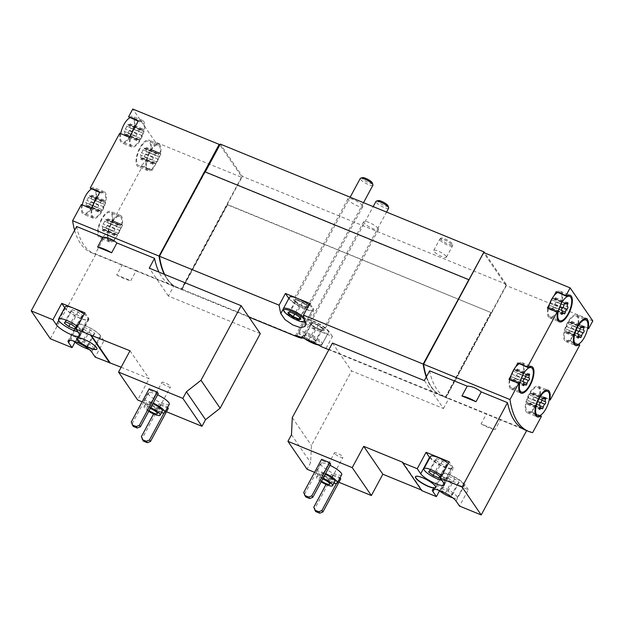 <?xml version="1.0" encoding="UTF-8"?>
<svg xmlns="http://www.w3.org/2000/svg" width="624" height="624" viewBox="0 0 624 624"><rect width="100%" height="100%" fill="white"/><g stroke="black" fill="none" stroke-linecap="round" stroke-linejoin="round"><path stroke-width="0.47" stroke-dasharray="3.12 2.34" d="M74.966 342.225L80.87 331.266L103.997 340.72L95.168 357.107M50.341 338.777L95.776 254.397L136.071 270.871L130.79 280.675L116.743 274.927L122.015 265.13M260.294 333.622L168.394 296.049L173.675 286.244L136.071 270.871M142.147 401.817L166.468 411.762M121.15 367.232L149.152 378.682L137.678 399.992M169.276 404.235A11.965 2.8 28.3 0 1 159.674 402.168A11.965 2.8 28.3 0 1 148.598 394.415A11.965 2.8 28.3 0 1 148.2 392.886A11.965 2.8 28.3 0 1 157.599 394.852M158.262 393.611L150.15 390.296L132.28 423.485L133.201 426.364M149.144 388.822L150.15 390.296M164.065 412.893L167.326 406.832L159.214 403.51L160.22 404.984L142.35 438.173L143.278 441.051M167.326 406.832L167.638 407.277M168.34 408.299L160.22 404.984M116.743 274.927A15.561 3.643 -151.7 0 0 130.79 280.675M164.284 274.287A129.246 51.948 112.2 0 0 177.629 287.914A129.246 51.948 112.2 0 0 181.709 289.123L95.293 253.789L104.021 237.572L103.623 237.003A14.36 5.772 112.2 0 1 99.785 237.994A14.36 5.772 112.2 0 1 99.879 222.511A14.36 5.772 112.2 0 1 110.659 211.403A14.36 5.772 112.2 0 1 112.453 220.607L112.843 221.185L142.412 166.273L142.015 165.695A14.36 5.772 112.2 0 1 138.177 166.686A14.36 5.772 112.2 0 1 138.271 151.211A14.36 5.772 112.2 0 1 149.05 140.104A14.36 5.772 112.2 0 1 150.844 149.308L151.234 149.877L155.431 142.093L241.847 177.427L181.709 289.123M74.607 230.256A129.246 51.948 112.2 0 0 91.213 252.58A129.246 51.948 112.2 0 0 95.293 253.789M76.635 226.489A129.246 51.948 112.2 0 0 94.458 253.913A129.246 51.948 112.2 0 0 95.776 254.397M173.675 286.244A129.246 51.948 -67.8 0 1 172.357 285.761A129.246 51.948 -67.8 0 1 159.011 272.126M341.71 474.739A11.965 2.8 28.3 0 1 332.101 472.672A11.965 2.8 28.3 0 1 321.032 464.919A11.965 2.8 28.3 0 1 320.635 463.39A11.965 2.8 28.3 0 1 330.026 465.356M330.697 464.116L322.585 460.793L304.707 493.99L305.635 496.868M321.571 459.326L322.585 460.793M314.582 472.321L338.902 482.266M336.5 483.397L339.76 477.329L331.648 474.014L332.654 475.48L314.785 508.677L315.705 511.555M339.76 477.329L340.072 477.781M340.766 478.803L332.654 475.48M439.468 490.893L445.208 480.23L468.335 489.684L459.514 506.08M421.301 489.957L422.003 490.238L421.777 490.651M424.336 380.617L443.477 408.517L351.577 370.945L311.423 445.528L310.627 462.634L307.063 469.248M443.477 408.517L448.757 398.72L500.409 419.843L495.136 429.64L481.081 423.891L486.353 414.094M526.633 430.607L500.409 419.843M481.081 423.891A15.561 3.643 -151.7 0 0 495.136 429.64M426.465 376.67A129.246 51.948 112.2 0 0 442.159 396.076A129.246 51.948 112.2 0 0 446.238 397.277L506.384 285.589L505.721 285.051L506.165 284.232L242.447 176.405L220.28 144.097M532.662 432.611L446.238 397.277M429.616 370.812A129.246 51.948 112.2 0 0 447.439 398.229A129.246 51.948 112.2 0 0 448.757 398.72M526.656 430.568A129.246 51.948 -67.8 0 1 525.338 430.084M140.15 148.348A13.166 5.288 112.2 0 0 138.629 165.578A13.166 5.288 112.2 0 0 144.55 162.295A13.166 5.288 112.2 0 0 150.22 149.729A13.166 5.288 112.2 0 0 148.598 141.211A13.166 5.288 112.2 0 0 140.15 148.348M142.935 149.799A2.348 0.944 -67.8 0 1 141.367 152.724A1.342 0.538 -67.8 0 0 140.548 154.019A1.342 0.538 -67.8 0 0 140.65 155.15A1.342 0.538 -67.8 0 0 140.665 155.158A2.348 0.944 -67.8 0 1 140.696 155.165A2.348 0.944 -67.8 0 1 140.657 157.747A1.342 0.538 -67.8 0 0 140.634 159.221A1.342 0.538 -67.8 0 0 141.344 158.746A2.348 0.944 -67.8 0 1 142.584 157.919A2.348 0.944 -67.8 0 1 142.904 158.426A1.342 0.538 -67.8 0 0 143.091 158.714A1.342 0.538 -67.8 0 0 143.785 158.254A1.342 0.538 -67.8 0 0 144.292 156.991A2.348 0.944 -67.8 0 1 145.86 154.066A1.342 0.538 -67.8 0 0 146.679 152.771A1.342 0.538 -67.8 0 0 146.578 151.64A1.342 0.538 -67.8 0 1 146.578 151.64A2.348 0.944 -67.8 0 1 146.531 151.624A2.348 0.944 -67.8 0 1 146.57 149.042A1.342 0.538 -67.8 0 0 146.593 147.568A1.342 0.538 -67.8 0 0 145.883 148.036A2.348 0.944 -67.8 0 1 144.643 148.871A2.348 0.944 -67.8 0 1 144.323 148.364A1.342 0.538 -67.8 0 0 144.136 148.075A1.342 0.538 -67.8 0 0 143.442 148.535A1.342 0.538 -67.8 0 0 142.935 149.799L155.111 154.775A2.348 0.944 -67.8 0 1 153.535 157.7L141.367 152.724M120.713 133.622A13.166 5.288 112.2 0 0 122.39 141.898A13.166 5.288 112.2 0 0 132.272 131.711A13.166 5.288 112.2 0 0 132.35 117.53A13.166 5.288 112.2 0 0 129.886 117.788M126.695 126.118A2.348 0.944 -67.8 0 1 125.12 129.035A1.342 0.538 -67.8 0 0 124.309 130.33A1.342 0.538 -67.8 0 0 124.41 131.469A1.342 0.538 -67.8 0 1 124.41 131.469A2.348 0.944 -67.8 0 1 124.449 131.485A2.348 0.944 -67.8 0 1 124.418 134.066A1.342 0.538 -67.8 0 0 124.394 135.541A1.342 0.538 -67.8 0 0 125.096 135.065A2.348 0.944 -67.8 0 1 126.337 134.23A2.348 0.944 -67.8 0 1 126.664 134.737A1.342 0.538 -67.8 0 0 126.851 135.026A1.342 0.538 -67.8 0 0 127.546 134.566A1.342 0.538 -67.8 0 0 128.045 133.302A2.348 0.944 -67.8 0 1 129.62 130.385A1.342 0.538 -67.8 0 0 130.439 129.09A1.342 0.538 -67.8 0 0 130.338 127.959A1.342 0.538 -67.8 0 1 130.338 127.959A2.348 0.944 -67.8 0 1 130.291 127.943A2.348 0.944 -67.8 0 1 130.33 125.354A1.342 0.538 -67.8 0 0 130.346 123.88A1.342 0.538 -67.8 0 0 129.644 124.355A2.348 0.944 -67.8 0 1 128.404 125.19A2.348 0.944 -67.8 0 1 128.076 124.683A1.342 0.538 -67.8 0 0 127.889 124.394A1.342 0.538 -67.8 0 0 127.195 124.855A1.342 0.538 -67.8 0 0 126.695 126.118L138.863 131.095A2.348 0.944 -67.8 0 1 137.296 134.012L125.12 129.035M101.759 219.648A13.166 5.288 112.2 0 0 100.238 236.886A13.166 5.288 112.2 0 0 106.158 233.602A13.166 5.288 112.2 0 0 111.829 221.029A13.166 5.288 112.2 0 0 110.206 212.511A13.166 5.288 112.2 0 0 101.759 219.648M104.543 221.107A2.348 0.944 -67.8 0 1 102.968 224.024A1.342 0.538 -67.8 0 0 102.157 225.319A1.342 0.538 -67.8 0 0 102.258 226.45A1.342 0.538 -67.8 0 0 102.274 226.457A2.348 0.944 -67.8 0 1 102.305 226.473A2.348 0.944 -67.8 0 1 102.266 229.055A1.342 0.538 -67.8 0 0 102.242 230.529A1.342 0.538 -67.8 0 0 102.952 230.053A2.348 0.944 -67.8 0 1 104.185 229.219A2.348 0.944 -67.8 0 1 104.512 229.726A1.342 0.538 -67.8 0 0 104.699 230.014A1.342 0.538 -67.8 0 0 105.394 229.554A1.342 0.538 -67.8 0 0 105.901 228.29A2.348 0.944 -67.8 0 1 107.468 225.373A1.342 0.538 -67.8 0 0 108.287 224.078A1.342 0.538 -67.8 0 0 108.186 222.947A1.342 0.538 -67.8 0 0 108.17 222.94A2.348 0.944 -67.8 0 1 108.139 222.924A2.348 0.944 -67.8 0 1 108.178 220.342A1.342 0.538 -67.8 0 0 108.202 218.868A1.342 0.538 -67.8 0 0 107.492 219.344A2.348 0.944 -67.8 0 1 106.252 220.178A2.348 0.944 -67.8 0 1 105.924 219.671A1.342 0.538 -67.8 0 0 105.745 219.383A1.342 0.538 -67.8 0 0 105.043 219.843A1.342 0.538 -67.8 0 0 104.543 221.107L116.719 226.083A2.348 0.944 -67.8 0 1 115.144 229L102.968 224.024M82.321 204.922A13.166 5.288 112.2 0 0 83.998 213.197A13.166 5.288 112.2 0 0 93.873 203.018A13.166 5.288 112.2 0 0 93.959 188.83A13.166 5.288 112.2 0 0 91.494 189.088M88.304 197.418A2.348 0.944 -67.8 0 1 86.728 200.343A1.342 0.538 -67.8 0 0 85.909 201.638A1.342 0.538 -67.8 0 0 86.011 202.769A1.342 0.538 -67.8 0 0 86.026 202.777A2.348 0.944 -67.8 0 1 86.057 202.784A2.348 0.944 -67.8 0 1 86.018 205.366A1.342 0.538 -67.8 0 0 86.003 206.848A1.342 0.538 -67.8 0 0 86.705 206.372A2.348 0.944 -67.8 0 1 87.945 205.538A2.348 0.944 -67.8 0 1 88.273 206.045A1.342 0.538 -67.8 0 0 88.46 206.333A1.342 0.538 -67.8 0 0 89.154 205.873A1.342 0.538 -67.8 0 0 89.653 204.61A2.348 0.944 -67.8 0 1 91.229 201.692A1.342 0.538 -67.8 0 0 92.04 200.39A1.342 0.538 -67.8 0 0 91.939 199.259A1.342 0.538 -67.8 0 1 91.939 199.259A2.348 0.944 -67.8 0 1 91.9 199.243A2.348 0.944 -67.8 0 1 91.931 196.661A1.342 0.538 -67.8 0 0 91.954 195.187A1.342 0.538 -67.8 0 0 91.252 195.663A2.348 0.944 -67.8 0 1 90.012 196.49A2.348 0.944 -67.8 0 1 89.684 195.991A1.342 0.538 -67.8 0 0 89.497 195.702A1.342 0.538 -67.8 0 0 88.803 196.162A1.342 0.538 -67.8 0 0 88.304 197.418L100.472 202.394A2.348 0.944 -67.8 0 1 98.896 205.319L86.728 200.343M541.39 416.403L531.648 412.417L540.478 396.029L549.245 399.617M592.8 320.923L506.384 285.589M579.782 345.095L570.047 341.117L578.869 324.722L587.636 328.31M515.674 366.959L511.126 375.398M554.065 295.659L549.518 304.091M113.755 241.558L113.357 240.981A14.36 5.772 112.2 0 1 109.52 241.972A14.36 5.772 112.2 0 1 109.613 226.496A14.36 5.772 112.2 0 1 120.393 215.389A14.36 5.772 112.2 0 1 122.187 224.585L122.585 225.163L120.44 229.141A13.166 5.288 112.2 0 1 115.9 237.58L120.44 229.141A13.166 5.288 112.2 0 0 119.941 216.497A13.166 5.288 112.2 0 0 110.058 226.676A13.166 5.288 112.2 0 0 109.972 240.864A13.166 5.288 112.2 0 0 115.9 237.58L113.755 241.558L104.021 237.572M122.585 225.163L112.843 221.185M152.147 170.251L151.757 169.673A14.36 5.772 112.2 0 1 147.919 170.672A14.36 5.772 112.2 0 1 148.005 155.189A14.36 5.772 112.2 0 1 158.785 144.082A14.36 5.772 112.2 0 1 160.579 153.286L160.976 153.863L158.831 157.841A13.166 5.288 112.2 0 1 154.292 166.28L158.831 157.841A13.166 5.288 112.2 0 0 158.332 145.189A13.166 5.288 112.2 0 0 148.45 155.376A13.166 5.288 112.2 0 0 148.372 169.564A13.166 5.288 112.2 0 0 154.292 166.28L152.147 170.251L142.412 166.273M160.976 153.863L151.234 149.877M205.288 171.951L159.518 256.526A129.246 51.948 112.2 0 0 178.058 288.038A129.246 51.948 112.2 0 0 181.732 289.162L227.331 204.477L227.581 204.844L182.114 289.286A129.246 51.948 112.2 0 1 178.035 288.085A129.246 51.948 112.2 0 1 164.689 274.451M164.338 274.31A129.246 51.948 112.2 0 0 177.653 287.875A129.246 51.948 112.2 0 0 181.327 288.998L241.597 177.06L242.003 177.224L219.843 144.916M155.431 142.093L132.764 109.052M301.805 338.224L182.114 289.286M426.247 377.068A129.246 51.948 112.2 0 0 441.753 395.912A129.246 51.948 112.2 0 0 445.832 397.114L326.149 348.176A129.246 51.948 -67.8 0 1 322.07 346.975M445.832 397.114L491.299 312.671L227.581 204.844M302.172 337.537L308.108 326.516L332.452 336.476L326.149 348.176M491.299 312.671L227.331 204.477M181.327 288.998L181.732 289.162M242.003 177.224L242.447 176.405M505.721 285.051L483.623 252.634L423.649 364.517A129.246 51.948 112.2 0 0 442.182 396.037A129.246 51.948 112.2 0 0 445.856 397.153L506.126 285.223M445.856 397.153L445.45 396.989L491.049 312.304M446.152 256.331A7.184 1.677 -151.7 0 0 439.507 251.675A7.184 1.677 -151.7 0 0 433.742 250.435A7.184 1.677 -151.7 0 0 433.984 251.355A7.184 1.677 -151.7 0 0 440.622 256.004A7.184 1.677 -151.7 0 0 446.386 257.244A7.184 1.677 -151.7 0 0 446.152 256.331M378.191 228.54A8.377 1.958 -151.7 0 0 370.445 223.111A8.377 1.958 -151.7 0 0 363.714 221.668A8.377 1.958 -151.7 0 0 370.165 227.362A8.377 1.958 -151.7 0 0 378.472 229.609A8.377 1.958 -151.7 0 0 378.191 228.54M362.458 205.592A8.377 1.958 -151.7 0 0 354.705 200.164A8.377 1.958 -151.7 0 0 347.981 198.721A8.377 1.958 -151.7 0 0 354.424 204.415A8.377 1.958 -151.7 0 0 362.731 206.661A8.377 1.958 -151.7 0 0 362.458 205.592M506.165 284.232L484.708 252.946M483.436 252.556L468.889 279.989L205.171 172.169M288.85 298.444L288.904 298.522A14.36 3.362 -151.7 0 0 302.195 307.827A14.36 3.362 -151.7 0 0 313.716 310.307A14.36 3.362 -151.7 0 0 313.248 308.474L309.785 303.428M308.981 304.91A13.166 3.081 28.3 0 1 312.663 309.738A13.166 3.081 28.3 0 1 302.102 307.468A13.166 3.081 28.3 0 1 289.918 298.935A13.166 3.081 28.3 0 1 289.481 297.258M332.452 336.476L328.988 331.422A14.36 3.362 -151.7 0 0 315.697 322.117A14.36 3.362 -151.7 0 0 304.169 319.636A14.36 3.362 -151.7 0 0 304.645 321.469L308.108 326.516M320.276 331.5A13.166 3.081 28.3 0 1 305.659 321.883A13.166 3.081 28.3 0 1 305.222 320.206A13.166 3.081 28.3 0 1 318.271 323.739A13.166 3.081 28.3 0 1 328.403 332.686A13.166 3.081 28.3 0 1 320.276 331.5M308.178 306.4A8.377 1.958 -151.7 0 0 298.873 300.284A8.377 1.958 -151.7 0 0 293.701 299.528A8.377 1.958 -151.7 0 0 300.144 305.222A8.377 1.958 -151.7 0 0 308.451 307.468A8.377 1.958 -151.7 0 0 308.178 306.4M323.911 329.347A8.377 1.958 -151.7 0 0 314.613 323.232A8.377 1.958 -151.7 0 0 309.442 322.475A8.377 1.958 -151.7 0 0 315.884 328.169A8.377 1.958 -151.7 0 0 324.191 330.416A8.377 1.958 -151.7 0 0 323.911 329.347M426.27 377.029A129.246 51.948 112.2 0 0 441.776 395.866A129.246 51.948 112.2 0 0 445.45 396.989M99.918 192.122L100.316 192.699A14.36 5.772 112.2 0 1 104.153 191.701A14.36 5.772 112.2 0 1 104.06 207.184A14.36 5.772 112.2 0 1 93.28 218.291A14.36 5.772 112.2 0 1 91.486 209.087L81.354 204.532M81.752 205.109A14.36 5.772 112.2 0 0 83.546 214.305A14.36 5.772 112.2 0 0 94.318 203.198A14.36 5.772 112.2 0 0 94.411 187.723A14.36 5.772 112.2 0 0 90.574 188.713M138.31 120.814L138.707 121.391A14.36 5.772 112.2 0 1 142.545 120.401A14.36 5.772 112.2 0 1 142.451 135.876A14.36 5.772 112.2 0 1 131.672 146.983A14.36 5.772 112.2 0 1 129.878 137.787L119.746 133.224M120.143 133.801A14.36 5.772 112.2 0 0 121.937 143.005A14.36 5.772 112.2 0 0 132.717 131.898A14.36 5.772 112.2 0 0 132.803 116.415A14.36 5.772 112.2 0 0 128.965 117.413M570.047 341.117L569.65 340.54L578.464 344.144M569.65 340.54A14.36 5.772 112.2 0 1 565.812 341.531A14.36 5.772 112.2 0 1 565.906 326.056A14.36 5.772 112.2 0 1 576.685 314.948A14.36 5.772 112.2 0 1 578.471 324.145L587.707 327.92M578.471 324.145L578.869 324.722M576.732 328.7A13.166 5.288 112.2 0 0 576.225 316.056A13.166 5.288 112.2 0 0 567.785 323.193A13.166 5.288 112.2 0 0 566.264 340.423A13.166 5.288 112.2 0 0 572.185 337.139A13.166 5.288 112.2 0 0 576.732 328.7M556.6 292.258A14.36 5.772 112.2 0 1 560.438 291.26A14.36 5.772 112.2 0 1 560.344 306.743A14.36 5.772 112.2 0 1 549.572 317.85A14.36 5.772 112.2 0 1 547.778 308.646L557.513 312.624M547.778 308.646L547.381 308.069M548.348 308.467A13.166 5.288 112.2 0 0 550.025 316.742A13.166 5.288 112.2 0 0 559.9 306.556A13.166 5.288 112.2 0 0 559.985 292.367A13.166 5.288 112.2 0 0 557.521 292.633M518.209 363.558A14.36 5.772 112.2 0 1 522.046 362.567A14.36 5.772 112.2 0 1 521.953 378.043A14.36 5.772 112.2 0 1 511.173 389.15A14.36 5.772 112.2 0 1 509.379 379.954L519.121 383.932M509.379 379.954L508.989 379.376M509.956 379.766A13.166 5.288 112.2 0 0 511.625 388.042A13.166 5.288 112.2 0 0 521.508 377.863A13.166 5.288 112.2 0 0 521.594 363.675A13.166 5.288 112.2 0 0 519.129 363.932M538.333 400.007A13.166 5.288 112.2 0 0 537.833 387.356A13.166 5.288 112.2 0 0 529.394 394.493A13.166 5.288 112.2 0 0 527.873 411.731A13.166 5.288 112.2 0 0 533.793 408.447A13.166 5.288 112.2 0 0 538.333 400.007M531.648 412.417L531.258 411.84A14.36 5.772 112.2 0 1 527.42 412.838A14.36 5.772 112.2 0 1 527.514 397.355A14.36 5.772 112.2 0 1 538.286 386.248A14.36 5.772 112.2 0 1 540.08 395.452L540.478 396.029M540.08 395.452L549.315 399.227M531.258 411.84L540.072 415.451M151.757 169.673L142.015 165.695M160.579 153.286L150.844 149.308M138.707 121.391L138.13 121.157M129.878 137.787L129.488 137.21M131.625 133.232A13.166 5.288 112.2 0 0 132.124 145.876A13.166 5.288 112.2 0 0 142.007 135.697A13.166 5.288 112.2 0 0 142.093 121.508A13.166 5.288 112.2 0 0 136.172 124.792M100.316 192.699L99.731 192.457M91.486 209.087L91.088 208.51M93.233 204.532A13.166 5.288 112.2 0 0 93.733 217.183A13.166 5.288 112.2 0 0 103.615 206.996A13.166 5.288 112.2 0 0 103.701 192.808A13.166 5.288 112.2 0 0 97.773 196.1M122.187 224.585L112.453 220.607M113.357 240.981L103.623 237.003M531.094 402.145A1.342 0.538 112.2 0 1 530.595 403.4A1.342 0.538 112.2 0 1 529.901 403.861A1.342 0.538 112.2 0 1 529.714 403.572A2.348 0.944 112.2 0 0 529.386 403.073A2.348 0.944 112.2 0 0 528.146 403.9A1.342 0.538 112.2 0 1 527.444 404.375A1.342 0.538 112.2 0 1 527.459 402.901A2.348 0.944 112.2 0 0 527.498 400.319A2.348 0.944 112.2 0 0 527.475 400.312A1.342 0.538 112.2 0 1 527.452 400.304A1.342 0.538 112.2 0 1 527.35 399.173A1.342 0.538 112.2 0 1 528.169 397.878A2.348 0.944 112.2 0 0 529.745 394.953A1.342 0.538 112.2 0 1 530.244 393.689A1.342 0.538 112.2 0 1 530.938 393.229A1.342 0.538 112.2 0 1 531.125 393.518A2.348 0.944 112.2 0 0 531.453 394.025A2.348 0.944 112.2 0 0 532.693 393.19A1.342 0.538 112.2 0 1 533.395 392.714A1.342 0.538 112.2 0 1 533.38 394.196A2.348 0.944 112.2 0 0 533.341 396.778A2.348 0.944 112.2 0 0 533.364 396.786A1.342 0.538 112.2 0 1 533.481 397.925A1.342 0.538 112.2 0 1 532.67 399.22A2.348 0.944 112.2 0 0 531.094 402.145L539.994 405.779M545.555 401.77L533.38 396.794A1.342 0.538 112.2 0 0 533.364 396.786L541.85 400.257L533.341 396.778M514.855 378.456A1.342 0.538 112.2 0 1 514.348 379.72A1.342 0.538 112.2 0 1 513.653 380.18A1.342 0.538 112.2 0 1 513.466 379.891A2.348 0.944 112.2 0 0 513.146 379.384A2.348 0.944 112.2 0 0 511.906 380.219A1.342 0.538 112.2 0 1 511.196 380.695A1.342 0.538 112.2 0 1 511.22 379.22A2.348 0.944 112.2 0 0 511.259 376.639A2.348 0.944 112.2 0 0 511.228 376.623A1.342 0.538 112.2 0 1 511.111 375.484A1.342 0.538 112.2 0 1 511.93 374.189A2.348 0.944 112.2 0 0 513.497 371.272A1.342 0.538 112.2 0 1 514.004 370.009A1.342 0.538 112.2 0 1 514.699 369.548A1.342 0.538 112.2 0 1 514.886 369.837A2.348 0.944 112.2 0 0 515.206 370.344A2.348 0.944 112.2 0 0 516.446 369.509A1.342 0.538 112.2 0 1 517.156 369.034A1.342 0.538 112.2 0 1 517.132 370.508A2.348 0.944 112.2 0 0 517.093 373.09A2.348 0.944 112.2 0 0 517.124 373.105A1.342 0.538 112.2 0 1 517.241 374.244A1.342 0.538 112.2 0 1 516.422 375.539A2.348 0.944 112.2 0 0 514.855 378.456L523.747 382.099M523.38 381.599L511.212 376.615A1.342 0.538 112.2 0 0 511.228 376.623L523.364 381.592M529.316 378.089L517.14 373.113A1.342 0.538 112.2 0 0 517.124 373.105L525.611 376.576L517.093 373.09M569.486 330.837A1.342 0.538 112.2 0 1 568.987 332.101A1.342 0.538 112.2 0 1 568.292 332.561A1.342 0.538 112.2 0 1 568.105 332.272A2.348 0.944 112.2 0 0 567.778 331.765A2.348 0.944 112.2 0 0 566.545 332.6A1.342 0.538 112.2 0 1 565.835 333.076A1.342 0.538 112.2 0 1 565.859 331.601A2.348 0.944 112.2 0 0 565.89 329.012A2.348 0.944 112.2 0 0 565.867 329.004A1.342 0.538 112.2 0 1 565.75 327.865A1.342 0.538 112.2 0 1 566.561 326.57A2.348 0.944 112.2 0 0 568.136 323.653A1.342 0.538 112.2 0 1 568.636 322.39A1.342 0.538 112.2 0 1 569.338 321.929A1.342 0.538 112.2 0 1 569.517 322.218A2.348 0.944 112.2 0 0 569.845 322.725A2.348 0.944 112.2 0 0 571.085 321.89A1.342 0.538 112.2 0 1 571.787 321.415A1.342 0.538 112.2 0 1 571.771 322.889A2.348 0.944 112.2 0 0 571.732 325.471A2.348 0.944 112.2 0 0 571.763 325.486A1.342 0.538 112.2 0 1 571.88 326.625A1.342 0.538 112.2 0 1 571.061 327.92A2.348 0.944 112.2 0 0 569.486 330.837L578.386 334.472M565.851 328.996A1.342 0.538 112.2 0 0 565.867 329.004L578.003 333.965L565.851 328.996M583.877 330.439L571.779 325.486A1.342 0.538 112.2 0 0 571.763 325.486L580.25 328.949L571.732 325.471M553.246 307.156A1.342 0.538 112.2 0 1 552.747 308.42A1.342 0.538 112.2 0 1 552.045 308.88A1.342 0.538 112.2 0 1 551.866 308.591A2.348 0.944 112.2 0 0 551.538 308.084A2.348 0.944 112.2 0 0 550.298 308.919A1.342 0.538 112.2 0 1 549.588 309.395A1.342 0.538 112.2 0 1 549.611 307.913A2.348 0.944 112.2 0 0 549.65 305.331A2.348 0.944 112.2 0 0 549.619 305.323A1.342 0.538 112.2 0 1 549.604 305.315A1.342 0.538 112.2 0 1 549.502 304.184A1.342 0.538 112.2 0 1 550.321 302.89A2.348 0.944 112.2 0 0 551.889 299.965A1.342 0.538 112.2 0 1 552.396 298.701A1.342 0.538 112.2 0 1 553.09 298.241A1.342 0.538 112.2 0 1 553.277 298.529A2.348 0.944 112.2 0 0 553.605 299.036A2.348 0.944 112.2 0 0 554.837 298.21A1.342 0.538 112.2 0 1 555.547 297.734A1.342 0.538 112.2 0 1 555.524 299.208A2.348 0.944 112.2 0 0 555.485 301.79A2.348 0.944 112.2 0 0 555.516 301.798A1.342 0.538 112.2 0 1 555.532 301.805A1.342 0.538 112.2 0 1 555.633 302.936A1.342 0.538 112.2 0 1 554.822 304.231A2.348 0.944 112.2 0 0 553.246 307.156L562.146 310.791M100.472 202.394A1.342 0.538 -67.8 0 1 100.971 201.139A1.342 0.538 -67.8 0 1 101.673 200.678A1.342 0.538 -67.8 0 1 101.86 200.967A2.348 0.944 -67.8 0 0 102.18 201.466A2.348 0.944 -67.8 0 0 103.42 200.639A1.342 0.538 -67.8 0 1 104.13 200.164A1.342 0.538 -67.8 0 1 104.107 201.638A2.348 0.944 -67.8 0 0 104.068 204.22A2.348 0.944 -67.8 0 0 104.099 204.227A1.342 0.538 -67.8 0 1 104.114 204.235A1.342 0.538 -67.8 0 1 104.216 205.366A1.342 0.538 -67.8 0 1 103.397 206.669A2.348 0.944 -67.8 0 0 101.829 209.586A1.342 0.538 -67.8 0 1 101.322 210.85A1.342 0.538 -67.8 0 1 100.628 211.31A1.342 0.538 -67.8 0 1 100.441 211.021A2.348 0.944 -67.8 0 0 100.121 210.514A2.348 0.944 -67.8 0 0 98.881 211.349A1.342 0.538 -67.8 0 1 98.171 211.825A1.342 0.538 -67.8 0 1 98.194 210.343A2.348 0.944 -67.8 0 0 98.233 207.761A2.348 0.944 -67.8 0 0 98.202 207.753A1.342 0.538 -67.8 0 1 98.186 207.745A1.342 0.538 -67.8 0 1 98.085 206.614A1.342 0.538 -67.8 0 1 98.896 205.319M116.719 226.083A1.342 0.538 -67.8 0 1 117.218 224.819A1.342 0.538 -67.8 0 1 117.913 224.359A1.342 0.538 -67.8 0 1 118.1 224.648A2.348 0.944 -67.8 0 0 118.427 225.155A2.348 0.944 -67.8 0 0 119.66 224.32A1.342 0.538 -67.8 0 1 120.37 223.844A1.342 0.538 -67.8 0 1 120.346 225.319A2.348 0.944 -67.8 0 0 120.315 227.9A2.348 0.944 -67.8 0 0 120.338 227.916A1.342 0.538 -67.8 0 1 120.354 227.924A1.342 0.538 -67.8 0 1 120.455 229.055A1.342 0.538 -67.8 0 1 119.644 230.35A2.348 0.944 -67.8 0 0 118.069 233.267A1.342 0.538 -67.8 0 1 117.569 234.53A1.342 0.538 -67.8 0 1 116.867 234.991A1.342 0.538 -67.8 0 1 116.688 234.702A2.348 0.944 -67.8 0 0 116.36 234.195A2.348 0.944 -67.8 0 0 115.12 235.03A1.342 0.538 -67.8 0 1 114.41 235.505A1.342 0.538 -67.8 0 1 114.434 234.031A2.348 0.944 -67.8 0 0 114.473 231.449A2.348 0.944 -67.8 0 0 114.442 231.434A1.342 0.538 -67.8 0 1 114.426 231.426A1.342 0.538 -67.8 0 1 114.325 230.295A1.342 0.538 -67.8 0 1 115.144 229M138.863 131.095A1.342 0.538 -67.8 0 1 139.37 129.831A1.342 0.538 -67.8 0 1 140.065 129.371A1.342 0.538 -67.8 0 1 140.252 129.659A2.348 0.944 -67.8 0 0 140.572 130.166A2.348 0.944 -67.8 0 0 141.812 129.332A1.342 0.538 -67.8 0 1 142.522 128.856A1.342 0.538 -67.8 0 1 142.498 130.33A2.348 0.944 -67.8 0 0 142.459 132.92A2.348 0.944 -67.8 0 0 142.49 132.928A1.342 0.538 -67.8 0 1 142.506 132.935A1.342 0.538 -67.8 0 1 142.607 134.066A1.342 0.538 -67.8 0 1 141.788 135.361A2.348 0.944 -67.8 0 0 140.221 138.278A1.342 0.538 -67.8 0 1 139.721 139.542A1.342 0.538 -67.8 0 1 139.019 140.002A1.342 0.538 -67.8 0 1 138.832 139.714A2.348 0.944 -67.8 0 0 138.512 139.207A2.348 0.944 -67.8 0 0 137.272 140.041A1.342 0.538 -67.8 0 1 136.562 140.517A1.342 0.538 -67.8 0 1 136.586 139.043A2.348 0.944 -67.8 0 0 136.625 136.461A2.348 0.944 -67.8 0 0 136.594 136.445A1.342 0.538 -67.8 0 1 136.578 136.445A1.342 0.538 -67.8 0 1 136.477 135.314A1.342 0.538 -67.8 0 1 137.296 134.012M155.111 154.775A1.342 0.538 -67.8 0 1 155.61 153.512A1.342 0.538 -67.8 0 1 156.304 153.052A1.342 0.538 -67.8 0 1 156.491 153.34A2.348 0.944 -67.8 0 0 156.819 153.847A2.348 0.944 -67.8 0 0 158.059 153.02A1.342 0.538 -67.8 0 1 158.761 152.545A1.342 0.538 -67.8 0 1 158.746 154.019A2.348 0.944 -67.8 0 0 158.707 156.601A2.348 0.944 -67.8 0 0 158.73 156.608A1.342 0.538 -67.8 0 1 158.753 156.616A1.342 0.538 -67.8 0 1 158.847 157.747A1.342 0.538 -67.8 0 1 158.036 159.042A2.348 0.944 -67.8 0 0 156.46 161.967A1.342 0.538 -67.8 0 1 155.961 163.231A1.342 0.538 -67.8 0 1 155.267 163.691A1.342 0.538 -67.8 0 1 155.08 163.402A2.348 0.944 -67.8 0 0 154.752 162.895A2.348 0.944 -67.8 0 0 153.512 163.722A1.342 0.538 -67.8 0 1 152.81 164.198A1.342 0.538 -67.8 0 1 152.825 162.724A2.348 0.944 -67.8 0 0 152.864 160.142A2.348 0.944 -67.8 0 0 152.841 160.134A1.342 0.538 -67.8 0 1 152.818 160.126A1.342 0.538 -67.8 0 1 152.716 158.995A1.342 0.538 -67.8 0 1 153.535 157.7M332.444 343.044L351.577 370.945M292.282 417.62L311.423 445.528M291.486 434.725L310.627 462.634M402.862 462.337L422.003 490.238M468.335 489.684L464.872 484.637A13.642 3.19 -151.7 0 0 452.252 475.792A13.642 3.19 -151.7 0 0 441.301 473.444A13.642 3.19 -151.7 0 0 441.745 475.184L445.208 480.23M463.453 484.052A11.965 2.8 -151.7 0 0 452.377 476.299A11.965 2.8 -151.7 0 0 442.775 474.232A11.965 2.8 -151.7 0 0 451.987 482.375A11.965 2.8 -151.7 0 0 463.85 485.581A11.965 2.8 -151.7 0 0 463.453 484.052M430.56 456.425A11.965 2.8 -151.7 0 0 439.772 464.568A11.965 2.8 -151.7 0 0 451.636 467.774A11.965 2.8 -151.7 0 0 451.238 466.245A11.965 2.8 -151.7 0 0 448.321 463.406M429.835 457.774A13.642 3.19 -151.7 0 0 442.611 466.424A13.642 3.19 -151.7 0 0 453.11 468.569A13.642 3.19 -151.7 0 0 452.657 466.83L449.202 461.783M303.701 492.523L304.707 493.99M313.778 507.211L314.785 508.677M331.648 474.014L326.024 484.45M321.157 481.829A9.095 2.129 28.3 0 1 316.844 478.202A9.095 2.129 28.3 0 1 316.547 477.048A9.095 2.129 28.3 0 1 323.076 478.265M321.532 481.135A5.983 1.396 28.3 0 1 319.48 479.287A5.983 1.396 28.3 0 1 319.285 478.522A5.983 1.396 28.3 0 1 322.709 478.951M334.768 481.572A9.095 2.129 28.3 0 1 327.467 480.004A9.095 2.129 28.3 0 1 319.051 474.107A9.095 2.129 28.3 0 1 318.747 472.945A9.095 2.129 28.3 0 1 325.283 474.162M333.902 483.171A11.965 2.8 28.3 0 1 316.618 473.109A11.965 2.8 28.3 0 1 316.22 471.588A11.965 2.8 28.3 0 1 325.619 473.554M441.878 480.363A11.965 2.8 -151.7 0 0 445.013 480.067A11.965 2.8 -151.7 0 0 444.623 478.538A11.965 2.8 -151.7 0 0 441.698 475.699M452.782 497.835A11.965 2.8 -151.7 0 0 457.228 497.874A11.965 2.8 -151.7 0 0 456.838 496.353A11.965 2.8 -151.7 0 0 443.547 487.609A11.965 2.8 -151.7 0 0 436.153 486.525A11.965 2.8 -151.7 0 0 438.633 490.222M446.581 493.81L451.191 495.698L452.548 494.598L448.048 491.104L442.19 488.709L440.833 489.809L444.725 492.827M435.763 487.508A11.489 2.691 -151.7 0 0 435.825 487.414A11.489 2.691 -151.7 0 0 422.69 477.563A11.489 2.691 -151.7 0 0 415.592 476.518A11.489 2.691 -151.7 0 0 415.545 476.627M321.906 474.778A5.983 1.396 28.3 0 1 321.711 474.014A5.983 1.396 28.3 0 1 322.023 473.803A5.983 1.396 28.3 0 1 327.647 475.621A5.983 1.396 28.3 0 1 332.257 479.31A5.983 1.396 28.3 0 1 332.249 479.684A5.983 1.396 28.3 0 1 327.444 478.655A5.983 1.396 28.3 0 1 321.906 474.778M323.435 474.185A4.82 1.123 28.3 0 1 323.271 473.569A4.82 1.123 28.3 0 1 323.528 473.398A4.82 1.123 28.3 0 1 328.052 474.856A4.82 1.123 28.3 0 1 331.765 477.828A4.82 1.123 28.3 0 1 331.757 478.132A4.82 1.123 28.3 0 1 327.889 477.305A4.82 1.123 28.3 0 1 323.435 474.185M334.589 453.461A4.82 1.123 28.3 0 1 334.433 452.845A4.82 1.123 28.3 0 1 339.206 454.139A4.82 1.123 28.3 0 1 342.919 457.415A4.82 1.123 28.3 0 1 339.05 456.581A4.82 1.123 28.3 0 1 334.589 453.461M168.394 296.049L149.261 268.141M130.01 350.774L149.152 378.682M64.724 307.718L65.192 308.404A13.642 3.19 -151.7 0 0 77.821 317.249A13.642 3.19 -151.7 0 0 88.772 319.605A13.642 3.19 -151.7 0 0 88.319 317.866L84.856 312.811M103.997 340.72L100.534 335.673A13.642 3.19 -151.7 0 0 87.906 326.828A13.642 3.19 -151.7 0 0 76.963 324.472A13.642 3.19 -151.7 0 0 77.407 326.212L80.87 331.266M131.266 422.019L132.28 423.485M141.344 436.706L142.35 438.173M159.214 403.51L153.598 413.954M457.813 483.397L459.17 482.305L454.662 478.811L448.812 476.416L447.455 477.516L451.955 481.003L457.813 483.397L451.191 495.698M451.955 481.003L445.403 493.178M459.17 482.305L452.548 494.598M454.662 478.811L448.048 491.104M448.812 476.416L442.19 488.709M447.455 477.516L440.833 489.809M445.598 465.59L446.956 464.498L442.455 461.003L436.597 458.609L435.24 459.709L439.741 463.195L445.598 465.59L439.795 476.369M439.741 463.195L434.585 472.781M446.956 464.498L440.333 476.791M442.455 461.003L435.833 473.296M436.597 458.609L429.975 470.902M435.24 459.709L428.626 472.001M148.723 411.325A9.095 2.129 28.3 0 1 144.409 407.706A9.095 2.129 28.3 0 1 144.113 406.544A9.095 2.129 28.3 0 1 150.649 407.761M149.097 410.639A5.983 1.396 28.3 0 1 147.046 408.782A5.983 1.396 28.3 0 1 146.851 408.018A5.983 1.396 28.3 0 1 150.275 408.455M162.334 411.068A9.095 2.129 28.3 0 1 155.033 409.5A9.095 2.129 28.3 0 1 146.617 403.603A9.095 2.129 28.3 0 1 146.32 402.449A9.095 2.129 28.3 0 1 152.849 403.666M161.476 412.675A11.965 2.8 28.3 0 1 144.183 402.613A11.965 2.8 28.3 0 1 143.793 401.084A11.965 2.8 28.3 0 1 153.184 403.049M440.045 240.084A7.184 1.677 28.3 0 1 439.811 239.164A7.184 1.677 28.3 0 1 439.873 239.078A7.184 1.677 28.3 0 1 446.932 241.09A7.184 1.677 28.3 0 1 452.494 245.872A7.184 1.677 28.3 0 1 452.455 245.973A7.184 1.677 28.3 0 1 446.69 244.733A7.184 1.677 28.3 0 1 440.045 240.084M440.872 239.171A6.856 1.607 28.3 0 1 440.708 238.212A6.856 1.607 28.3 0 1 447.447 240.131A6.856 1.607 28.3 0 1 452.759 244.702A6.856 1.607 28.3 0 1 447.416 243.703A6.856 1.607 28.3 0 1 440.872 239.171M92.438 335.993A13.166 3.081 -151.7 0 0 100.565 337.186A13.166 3.081 -151.7 0 0 90.433 328.232A13.166 3.081 -151.7 0 0 77.384 324.698A13.166 3.081 -151.7 0 0 92.438 335.993M65.169 306.891A13.166 3.081 -151.7 0 0 75.301 315.845A13.166 3.081 -151.7 0 0 88.351 319.379A13.166 3.081 -151.7 0 0 84.139 314.145M77.883 331.906A13.166 3.081 -151.7 0 0 81.728 331.672A13.166 3.081 -151.7 0 0 77.524 326.438M89.193 349.479A13.166 3.081 -151.7 0 0 93.943 349.479A13.166 3.081 -151.7 0 0 78.889 338.185A13.166 3.081 -151.7 0 0 70.762 336.999A13.166 3.081 -151.7 0 0 73.382 340.961M82.235 344.838L86.853 346.726L88.21 345.634L83.71 342.139L77.852 339.745L76.495 340.844L80.387 343.863M93.475 334.433L94.825 333.341L90.324 329.846L84.466 327.452L83.117 328.552L87.617 332.038L93.475 334.433L86.853 346.726M87.617 332.038L81.065 344.206M94.825 333.341L88.21 345.634M90.324 329.846L83.71 342.139M84.466 327.452L77.852 339.745M83.117 328.552L76.495 340.844M81.26 316.625L82.618 315.526L78.109 312.039L72.259 309.644L70.902 310.736L75.403 314.231L81.26 316.625L75.457 327.405M75.403 314.231L70.239 323.817M82.618 315.526L75.995 327.826M78.109 312.039L71.495 324.332M72.259 309.644L65.637 321.937M70.902 310.736L64.28 323.037M96.977 348.995A11.489 2.691 -151.7 0 0 97.048 348.894A11.489 2.691 -151.7 0 0 83.905 339.043A11.489 2.691 -151.7 0 0 76.814 338.005A11.489 2.691 -151.7 0 0 76.768 338.114M149.479 404.274A5.983 1.396 28.3 0 1 149.276 403.51A5.983 1.396 28.3 0 1 149.596 403.299A5.983 1.396 28.3 0 1 155.212 405.116A5.983 1.396 28.3 0 1 159.822 408.806A5.983 1.396 28.3 0 1 159.814 409.188A5.983 1.396 28.3 0 1 155.009 408.151A5.983 1.396 28.3 0 1 149.479 404.274M151 403.681A4.82 1.123 28.3 0 1 150.844 403.065A4.82 1.123 28.3 0 1 151.094 402.893A4.82 1.123 28.3 0 1 155.618 404.36A4.82 1.123 28.3 0 1 159.331 407.332A4.82 1.123 28.3 0 1 159.323 407.636A4.82 1.123 28.3 0 1 155.462 406.801A4.82 1.123 28.3 0 1 151 403.681M162.154 382.957A4.82 1.123 28.3 0 1 161.998 382.348A4.82 1.123 28.3 0 1 166.772 383.635A4.82 1.123 28.3 0 1 170.485 386.911A4.82 1.123 28.3 0 1 166.616 386.084A4.82 1.123 28.3 0 1 162.154 382.957M372.302 182.91A5.71 1.334 28.3 0 1 368.324 182.559A5.71 1.334 28.3 0 1 362.427 178.581A5.71 1.334 28.3 0 1 362.536 177.653M372.918 185.219A7.184 1.677 28.3 0 1 367.154 183.986A7.184 1.677 28.3 0 1 360.508 179.33A7.184 1.677 28.3 0 1 360.274 178.409M294.988 301.01A7.184 1.677 28.3 0 1 294.754 300.097A7.184 1.677 28.3 0 1 301.868 302.024A7.184 1.677 28.3 0 1 307.398 306.907A7.184 1.677 28.3 0 1 301.634 305.666A7.184 1.677 28.3 0 1 294.988 301.01M295.222 301.103L299.723 304.598L305.573 306.992L306.93 305.893L302.429 302.398L296.572 300.004L295.222 301.103L288.701 313.201L290.059 312.109L295.916 314.504L300.737 318.63M288.623 312.109L290.059 312.109L296.572 300.004M304.184 319.254A12.207 2.855 28.3 0 1 304.769 321.945L305.799 321.68A13.166 3.081 28.3 0 1 294.505 318.24A13.166 3.081 28.3 0 1 283.741 310.409A13.166 3.081 28.3 0 1 283.296 309.566M303.81 317.195A13.166 3.081 28.3 0 1 306.485 321.212A13.166 3.081 28.3 0 1 305.799 321.68M388.042 205.858A5.71 1.334 28.3 0 1 384.064 205.514A5.71 1.334 28.3 0 1 378.167 201.529A5.71 1.334 28.3 0 1 378.277 200.6M388.658 208.166A7.184 1.677 28.3 0 1 382.894 206.934A7.184 1.677 28.3 0 1 376.249 202.277A7.184 1.677 28.3 0 1 376.007 201.365M310.729 323.957A7.184 1.677 28.3 0 1 310.495 323.045A7.184 1.677 28.3 0 1 317.608 324.971A7.184 1.677 28.3 0 1 323.138 329.854A7.184 1.677 28.3 0 1 317.374 328.614A7.184 1.677 28.3 0 1 310.729 323.957M304.106 336.25A7.184 1.677 28.3 0 1 304.364 335.057A7.184 1.677 28.3 0 1 310.994 337.264A7.184 1.677 28.3 0 1 316.477 341.578A7.184 1.677 28.3 0 1 311.665 341.32A7.184 1.677 28.3 0 1 304.106 336.25M322.67 328.84L318.17 325.354L312.312 322.959L310.955 324.051L315.463 327.545L321.313 329.94L322.67 328.84L316.157 340.938L314.8 342.038L308.942 339.643L304.442 336.149L305.799 335.057L311.657 337.451L316.477 341.578M305.666 334.838L312.312 322.959M303.958 338.247A12.207 2.855 28.3 0 1 299.848 334.511A12.207 2.855 28.3 0 1 299.434 333.731A12.207 2.855 28.3 0 1 311.548 336.227A12.207 2.855 28.3 0 1 320.299 344.963A12.207 2.855 28.3 0 1 317.694 344.822M299.481 333.356A13.166 3.081 28.3 0 1 299.036 332.514A13.166 3.081 28.3 0 1 299.044 331.679A13.166 3.081 28.3 0 1 312.094 335.213A13.166 3.081 28.3 0 1 322.226 344.159A13.166 3.081 28.3 0 1 321.532 344.635A13.166 3.081 28.3 0 1 310.245 341.195A13.166 3.081 28.3 0 1 299.481 333.356M305.573 306.992L299.902 317.538M299.723 304.598L294.653 314.005M306.93 305.893L300.417 317.99M302.429 302.398L295.916 314.504M321.313 329.94L314.8 342.038M315.463 327.545L308.942 339.643M318.17 325.354L311.657 337.451M310.955 324.051L304.442 336.149M283.218 309.083L288.904 298.522M305.159 323.497L313.248 308.474M320.892 346.453L328.988 331.422M296.907 335.845L304.645 321.469M532.67 399.22L540.735 402.519M529.714 403.572L541.882 408.548M528.146 403.9L539.44 408.517M527.459 402.901L539.635 407.878M527.475 400.312L539.612 405.272M528.169 397.878L540.345 402.854M529.745 394.953L541.913 399.929M531.125 393.518L542.779 398.284M532.693 393.19L544.861 398.167M533.38 394.196L544.409 398.705M516.422 375.539L524.488 378.838M513.466 379.891L525.642 384.868M511.906 380.219L523.201 384.836M511.22 379.22L523.388 384.197M511.93 374.189L524.098 379.166M513.497 371.272L525.673 376.249M514.886 369.837L526.531 374.603M516.446 369.509L528.622 374.486M517.132 370.508L528.169 375.024M571.061 327.92L579.127 331.211M568.105 332.272L580.273 337.249M566.545 332.6L577.832 337.217M565.859 331.601L578.027 336.578M566.561 326.57L578.737 331.547M568.136 323.653L580.304 328.63M569.517 322.218L581.17 326.984M571.085 321.89L583.253 326.867M571.771 322.889L582.808 327.405M554.822 304.231L562.887 307.531M551.866 308.591L564.034 313.568M550.298 308.919L561.592 313.529M549.611 307.913L561.787 312.889M549.619 305.323L561.764 310.284L549.65 305.331M550.321 302.89L562.489 307.866M551.889 299.965L564.065 304.941M553.277 298.529L564.931 303.295M554.837 298.21L567.013 303.186M555.524 299.208L566.561 303.716M555.516 301.798L564.002 305.269L555.485 301.79M86.011 202.769L98.186 207.745L86.026 202.777M98.194 210.343L86.018 205.366M98.881 211.349L86.705 206.372M100.441 211.021L88.273 206.045M101.829 209.586L89.653 204.61M103.397 206.669L91.229 201.692M104.099 204.227L91.923 199.251L104.114 204.235M104.107 201.638L91.931 196.661M103.42 200.639L91.252 195.663M101.86 200.967L89.684 195.991M102.258 226.45L114.426 231.426L102.274 226.457M114.434 234.031L102.266 229.055M115.12 235.03L102.952 230.053M116.688 234.702L104.512 229.726M118.069 233.267L105.901 228.29M119.644 230.35L107.468 225.373M108.186 222.947L120.354 227.924L108.17 222.94M120.346 225.319L108.178 220.342M119.66 224.32L107.492 219.344M118.1 224.648L105.924 219.671M136.594 136.445L124.426 131.469L136.578 136.445M136.586 139.043L124.418 134.066M137.272 140.041L125.096 135.065M138.832 139.714L126.664 134.737M140.221 138.278L128.045 133.302M141.788 135.361L129.62 130.385M142.49 132.928L130.322 127.951L142.506 132.935M142.498 130.33L130.33 125.354M141.812 129.332L129.644 124.355M140.252 129.659L128.076 124.683M152.841 160.134L140.665 155.158M152.825 162.724L140.657 157.747M153.512 163.722L141.344 158.746M155.08 163.402L142.904 158.426M156.46 161.967L144.292 156.991M158.036 159.042L145.86 154.066M158.73 156.608L146.562 151.632L158.753 156.616M158.746 154.019L146.57 149.042M158.059 153.02L145.883 148.036M156.491 153.34L144.323 148.364M434.171 489.247L441.745 475.184M456.05 501.025L464.872 484.637M443.836 483.218L452.657 466.83M79.498 334.253L88.319 317.866M58.718 320.44L65.192 308.404M91.712 352.061L100.534 335.673M69.833 340.283L77.407 326.212M177.629 287.914L172.357 285.761M94.458 253.913L91.213 252.58M447.439 398.229L442.159 396.076M441.753 395.912L328.832 349.736M248.945 317.07L178.035 288.085M305.05 326.407L313.716 310.307M295.503 335.743L304.169 319.636M347.981 198.721L293.701 299.528M362.731 206.661L308.451 307.468M363.714 221.668L309.442 322.475M378.472 229.609L324.191 330.416M442.182 396.037L441.776 395.866M177.653 287.875L178.058 288.038M565.812 341.531L575.546 345.517M576.685 314.948L586.42 318.926M549.572 317.85L559.307 321.828M560.438 291.26L570.172 295.246M511.173 389.15L520.915 393.136M522.046 362.567L531.781 366.545M527.42 412.838L537.155 416.816M538.286 386.248L548.028 390.234M158.785 144.082L149.05 140.104M147.919 170.672L138.177 166.686M142.545 120.401L132.803 116.415M131.672 146.983L121.937 143.005M104.153 191.701L94.411 187.723M93.28 218.291L83.546 214.305M120.393 215.389L110.659 211.403M109.52 241.972L99.785 237.994M550.025 316.742L557.622 319.847M559.985 292.367L567.59 295.48M566.264 340.423L573.869 343.535M576.225 316.056L583.83 319.16M511.625 388.042L519.23 391.154M521.594 363.675L529.191 366.779M527.873 411.731L535.47 414.835M537.833 387.356L545.438 390.468M529.901 403.861L542.069 408.837M529.386 403.073L539.83 407.339M527.444 404.375L539.612 409.352M527.498 400.319L539.604 405.265M527.452 400.304L539.627 405.28M530.938 393.229L543.114 398.206M531.453 394.025L542.506 398.549M533.395 392.714L545.571 397.691M513.653 380.18L525.829 385.156M513.146 379.384L523.591 383.659M511.196 380.695L523.372 385.671M511.259 376.639L523.357 381.584M514.699 369.548L526.867 374.525M515.206 370.344L526.266 374.86M517.156 369.034L529.324 374.01M568.292 332.561L580.46 337.537M567.778 331.765L578.222 336.032M565.835 333.076L578.003 338.052M565.89 329.012L577.996 333.965M569.338 321.929L581.506 326.906M569.845 322.725L580.897 327.241M571.787 321.415L583.963 326.391M552.045 308.88L564.221 313.856M551.538 308.084L561.982 312.351M549.588 309.395L561.764 314.371M549.604 305.315L561.779 310.292M553.09 298.241L565.266 303.217M553.605 299.036L564.658 303.56M555.547 297.734L567.723 302.71M555.532 301.805L567.707 306.782M142.093 121.508L132.35 117.53M132.124 145.876L122.39 141.898M158.332 145.189L148.598 141.211M148.372 169.564L138.629 165.578M103.701 192.808L93.959 188.83M93.733 217.183L83.998 213.197M119.941 216.497L110.206 212.511M109.972 240.864L100.238 236.886M98.233 207.761L86.057 202.784M98.171 211.825L86.003 206.848M100.121 210.514L87.945 205.538M100.628 211.31L88.46 206.333M104.068 204.22L91.9 199.243M104.13 200.164L91.954 195.187M102.18 201.466L90.012 196.49M101.673 200.678L89.497 195.702M114.473 231.449L102.305 226.473M114.41 235.505L102.242 230.529M116.36 234.195L104.185 229.219M116.867 234.991L104.699 230.014M120.315 227.9L108.139 222.924M120.37 223.844L108.202 218.868M118.427 225.155L106.252 220.178M117.913 224.359L105.745 219.383M136.625 136.461L124.449 131.485M136.562 140.517L124.394 135.541M138.512 139.207L126.337 134.23M139.019 140.002L126.851 135.026M142.459 132.92L130.291 127.943M142.522 128.856L130.346 123.88M140.572 130.166L128.404 125.19M140.065 129.371L127.889 124.394M152.818 160.126L140.65 155.15M152.864 160.142L140.696 155.165M152.81 164.198L140.634 159.221M154.752 162.895L142.584 157.919M155.267 163.691L143.091 158.714M158.707 156.601L146.531 151.624M158.761 152.545L146.593 147.568M156.819 153.847L144.643 148.871M156.304 153.052L144.136 148.075M432.471 489.832L441.301 473.444M444.288 484.957L453.11 468.569M316.547 477.048L318.747 472.945M316.22 471.588L320.635 463.39M451.636 467.774L445.013 480.067M442.775 474.232L436.153 486.525M463.85 485.581L457.228 497.874M329.823 484.193L332.249 479.684M319.285 478.522L321.711 474.014M323.528 473.398L322.023 473.803M331.765 477.828L332.257 479.31M331.757 478.132L342.919 457.415M323.271 473.569L334.433 452.845M79.942 335.993L88.772 319.605M68.133 340.868L76.963 324.472M144.113 406.544L146.32 402.449M143.793 401.084L148.2 392.886M446.386 257.244L452.455 245.973M433.742 250.435L439.811 239.164M440.708 238.212L439.873 239.078M452.759 244.702L452.494 245.872M88.351 319.379L81.728 331.672M77.384 324.698L70.762 336.999M100.565 337.186L93.943 349.479M157.388 413.689L159.814 409.188M146.851 408.018L149.276 403.51M151.094 402.893L149.596 403.299M159.331 407.332L159.822 408.806M159.323 407.636L170.485 386.911M150.844 403.065L161.998 382.348M307.398 306.907L363.527 202.66M294.754 300.097L350.158 197.2M306.485 321.212L312.663 309.738M323.138 329.854L386.552 212.074M310.495 323.045L373.183 206.614M305.659 334.831L304.364 335.057M320.299 344.963L321.532 344.635M299.434 333.731L299.036 332.514M322.226 344.159L328.403 332.686M299.044 331.679L305.222 320.206"/><path stroke-width="0.94" d="M31.2 310.877L52.907 319.753L56.371 324.8A13.642 3.19 28.3 0 0 68.991 333.637A13.642 3.19 28.3 0 0 79.942 335.993A13.642 3.19 28.3 0 0 79.498 334.253L76.034 329.207L130.01 350.774L118.537 372.083L182.848 398.377L186.404 391.763L200.998 380.297L241.153 305.713L149.261 268.141L154.534 258.344L116.93 242.97L111.657 252.767L97.601 247.026L102.874 237.221L76.635 226.489L31.2 310.877L50.341 338.777L72.049 347.654L74.966 342.225M166.468 411.762L201.981 426.286L205.546 419.663L220.132 408.205L260.294 333.622L241.153 305.713M118.537 372.083L137.678 399.992L142.147 401.817M72.049 347.654L68.585 342.607A13.642 3.19 28.3 0 1 68.133 340.868A13.642 3.19 28.3 0 1 79.084 343.223A13.642 3.19 28.3 0 1 91.712 352.061L95.168 357.107L121.15 367.232M76.034 329.207L84.856 312.811L73.297 308.084L61.729 303.358L52.907 319.753M157.599 394.852A11.965 2.8 28.3 0 1 169.276 404.235L164.861 412.433A11.965 2.8 28.3 0 1 161.476 412.675M157.256 392.145L149.144 388.822L131.266 422.019L133.201 426.364L137.257 428.025L140.392 426.808L158.262 393.611L157.256 392.145L139.386 425.334L140.392 426.808M182.848 398.377L201.981 426.286M167.638 407.277L168.34 408.299L150.462 441.496L147.334 442.712L146.328 441.246L149.456 440.021L150.462 441.496M77.08 339.674A11.489 2.691 28.3 0 1 76.705 338.208A11.489 2.691 28.3 0 1 88.093 341.289A11.489 2.691 28.3 0 1 96.938 349.105A11.489 2.691 28.3 0 1 87.711 347.123A11.489 2.691 28.3 0 1 77.08 339.674M90.636 335.174L109.777 363.082M136.172 124.792A13.166 5.288 112.2 0 0 131.625 133.232L138.31 120.814L128.575 116.836L132.764 109.052L219.188 144.386L159.042 256.074A129.246 51.948 112.2 0 0 164.284 274.287M159.042 256.074L72.626 220.74A129.246 51.948 112.2 0 0 74.607 230.256M116.93 242.97C111.868 239.015 107.18 237.104 102.874 237.221M159.011 272.126A129.246 51.948 -67.8 0 1 154.534 258.344M330.026 465.356A11.965 2.8 28.3 0 1 341.71 474.739L337.295 482.929A11.965 2.8 28.3 0 1 333.902 483.171M329.69 462.641L321.571 459.326L303.701 492.523L305.635 496.868L309.691 498.529L312.827 497.305L330.697 464.116L329.69 462.641L311.813 495.838L312.827 497.305M440.372 478.171L449.202 461.783L426.075 452.322L417.245 468.718L420.709 473.764A13.642 3.19 28.3 0 0 433.337 482.609A13.642 3.19 28.3 0 0 444.288 484.957A13.642 3.19 28.3 0 0 443.836 483.218L440.372 478.171L462.08 487.048L507.515 402.659L481.276 391.934L475.995 401.731L461.939 395.99L467.22 386.186L429.616 370.812L424.336 380.617L332.444 343.044L292.282 417.62L291.486 434.725L287.929 441.34L307.063 469.248L314.582 472.321M338.902 482.266L371.374 495.542L382.847 474.232L421.301 489.957M287.929 441.34L352.232 467.633L371.374 495.542M340.072 477.781L340.766 478.803L322.897 511.992L319.761 513.217L318.755 511.742L321.89 510.526L322.897 511.992M352.232 467.633L363.706 446.324L402.862 462.337L402.644 462.743L421.777 490.651L436.387 496.618L439.468 490.893M436.387 496.618L432.923 491.572A13.642 3.19 28.3 0 1 432.471 489.832A13.642 3.19 28.3 0 1 443.422 492.188A13.642 3.19 28.3 0 1 456.05 501.025L459.514 506.08L481.221 514.948L526.633 430.607M402.644 462.743L417.245 468.718M415.865 478.187A11.489 2.691 28.3 0 1 415.483 476.72A11.489 2.691 28.3 0 1 426.871 479.801A11.489 2.691 28.3 0 1 435.716 487.617A11.489 2.691 28.3 0 1 426.496 485.636A11.489 2.691 28.3 0 1 415.865 478.187M462.08 487.048L481.221 514.948M587.636 328.31L588.611 328.708L592.8 320.923L570.133 287.875L565.945 295.659L556.202 291.681L554.065 295.659A13.166 5.288 112.2 0 0 551.538 299.504A13.166 5.288 112.2 0 0 549.518 304.091L547.381 308.069L557.115 312.055L527.553 366.967L517.811 362.981L515.674 366.959A13.166 5.288 112.2 0 0 513.146 370.812A13.166 5.288 112.2 0 0 511.126 375.398L508.989 379.376L518.723 383.354L509.995 399.563L423.579 364.229A129.246 51.948 112.2 0 0 426.465 376.67M509.995 399.563A129.246 51.948 112.2 0 0 528.583 431.41A129.246 51.948 112.2 0 0 532.662 432.611L541.39 416.403L540.992 415.826A14.36 5.772 112.2 0 1 537.155 416.816A14.36 5.772 112.2 0 1 537.248 401.341A14.36 5.772 112.2 0 1 548.028 390.234A14.36 5.772 112.2 0 1 549.822 399.43L550.212 400.007L579.782 345.095L579.384 344.518A14.36 5.772 112.2 0 1 575.546 345.517A14.36 5.772 112.2 0 1 575.64 330.034A14.36 5.772 112.2 0 1 586.42 318.926A14.36 5.772 112.2 0 1 588.214 328.13L588.611 328.708M481.276 391.934C476.206 387.988 471.526 386.069 467.22 386.186M528.583 431.41L525.338 430.084A129.246 51.948 -67.8 0 1 507.515 402.659M129.886 117.788A13.166 5.288 112.2 0 0 123.911 124.66A13.166 5.288 112.2 0 0 121.891 129.246A13.166 5.288 112.2 0 0 120.713 133.622M91.494 189.088A13.166 5.288 112.2 0 0 85.511 195.967A13.166 5.288 112.2 0 0 83.499 200.554A13.166 5.288 112.2 0 0 82.321 204.922M561.28 303.49A13.166 5.288 112.2 0 0 559.759 320.72A13.166 5.288 112.2 0 0 569.642 310.541A13.166 5.288 112.2 0 0 569.72 296.353A13.166 5.288 112.2 0 0 561.28 303.49M566.99 309.208A1.342 0.538 112.2 0 0 567.809 307.913A1.342 0.538 112.2 0 0 567.707 306.782A1.342 0.538 112.2 0 0 567.692 306.774A2.348 0.944 112.2 0 1 567.661 306.766A2.348 0.944 112.2 0 1 567.7 304.184A1.342 0.538 112.2 0 0 567.723 302.71A1.342 0.538 112.2 0 0 567.013 303.186A2.348 0.944 112.2 0 1 565.773 304.013A2.348 0.944 112.2 0 1 565.445 303.514A1.342 0.538 112.2 0 0 565.266 303.217A1.342 0.538 112.2 0 0 564.564 303.677A1.342 0.538 112.2 0 0 564.065 304.941A2.348 0.944 112.2 0 1 562.489 307.866A1.342 0.538 112.2 0 0 561.678 309.161A1.342 0.538 112.2 0 0 561.779 310.292A1.342 0.538 112.2 0 0 561.795 310.3A2.348 0.944 112.2 0 1 561.818 310.307A2.348 0.944 112.2 0 1 561.787 312.889A1.342 0.538 112.2 0 0 561.764 314.371A1.342 0.538 112.2 0 0 562.474 313.895A2.348 0.944 112.2 0 1 563.706 313.061A2.348 0.944 112.2 0 1 564.034 313.568A1.342 0.538 112.2 0 0 564.221 313.856A1.342 0.538 112.2 0 0 564.915 313.396A1.342 0.538 112.2 0 0 565.414 312.133A2.348 0.944 112.2 0 1 566.99 309.208L562.887 307.531M577.52 327.171A13.166 5.288 112.2 0 0 575.999 344.409A13.166 5.288 112.2 0 0 585.881 334.222A13.166 5.288 112.2 0 0 585.967 320.034A13.166 5.288 112.2 0 0 577.52 327.171M583.237 332.896A1.342 0.538 112.2 0 0 584.048 331.601A1.342 0.538 112.2 0 0 583.947 330.463A1.342 0.538 112.2 0 0 583.931 330.463A2.348 0.944 112.2 0 1 583.9 330.447A2.348 0.944 112.2 0 1 583.939 327.865A1.342 0.538 112.2 0 0 583.963 326.391A1.342 0.538 112.2 0 0 583.253 326.867A2.348 0.944 112.2 0 1 582.013 327.701A2.348 0.944 112.2 0 1 581.693 327.194A1.342 0.538 112.2 0 0 581.506 326.906A1.342 0.538 112.2 0 0 580.811 327.366A1.342 0.538 112.2 0 0 580.304 328.63A2.348 0.944 112.2 0 1 578.737 331.547A1.342 0.538 112.2 0 0 577.918 332.842A1.342 0.538 112.2 0 0 578.019 333.973A1.342 0.538 112.2 0 0 578.035 333.98A2.348 0.944 112.2 0 1 578.066 333.988A2.348 0.944 112.2 0 1 578.027 336.578A1.342 0.538 112.2 0 0 578.003 338.052A1.342 0.538 112.2 0 0 578.713 337.576A2.348 0.944 112.2 0 1 579.953 336.742A2.348 0.944 112.2 0 1 580.273 337.249A1.342 0.538 112.2 0 0 580.46 337.537A1.342 0.538 112.2 0 0 581.162 337.077A1.342 0.538 112.2 0 0 581.662 335.813A2.348 0.944 112.2 0 1 583.237 332.896L579.127 331.211M522.889 374.79A13.166 5.288 112.2 0 0 521.368 392.028A13.166 5.288 112.2 0 0 531.242 381.841A13.166 5.288 112.2 0 0 531.328 367.653A13.166 5.288 112.2 0 0 522.889 374.79M528.598 380.515A1.342 0.538 112.2 0 0 529.409 379.22A1.342 0.538 112.2 0 0 529.316 378.089A1.342 0.538 112.2 0 0 529.292 378.082A2.348 0.944 112.2 0 1 529.269 378.066A2.348 0.944 112.2 0 1 529.308 375.484A1.342 0.538 112.2 0 0 529.324 374.01A1.342 0.538 112.2 0 0 528.622 374.486A2.348 0.944 112.2 0 1 527.381 375.32A2.348 0.944 112.2 0 1 527.054 374.813A1.342 0.538 112.2 0 0 526.867 374.525A1.342 0.538 112.2 0 0 526.172 374.985A1.342 0.538 112.2 0 0 525.673 376.249A2.348 0.944 112.2 0 1 524.098 379.166A1.342 0.538 112.2 0 0 523.286 380.461A1.342 0.538 112.2 0 0 523.38 381.599A1.342 0.538 112.2 0 0 523.403 381.599A2.348 0.944 112.2 0 0 523.403 381.599A2.348 0.944 112.2 0 1 523.388 384.197A1.342 0.538 112.2 0 0 523.372 385.671A1.342 0.538 112.2 0 0 524.074 385.195A2.348 0.944 112.2 0 1 525.314 384.361A2.348 0.944 112.2 0 1 525.642 384.868A1.342 0.538 112.2 0 0 525.829 385.156A1.342 0.538 112.2 0 0 526.523 384.696A1.342 0.538 112.2 0 0 527.023 383.432A2.348 0.944 112.2 0 1 528.598 380.515L524.488 378.838M539.128 398.479A13.166 5.288 112.2 0 0 537.607 415.709A13.166 5.288 112.2 0 0 547.49 405.53A13.166 5.288 112.2 0 0 547.576 391.342A13.166 5.288 112.2 0 0 539.128 398.479M544.838 404.196A1.342 0.538 112.2 0 0 545.657 402.901A1.342 0.538 112.2 0 0 545.555 401.77A1.342 0.538 112.2 0 0 545.54 401.762A2.348 0.944 112.2 0 1 545.509 401.755A2.348 0.944 112.2 0 1 545.548 399.173A1.342 0.538 112.2 0 0 545.571 397.691A1.342 0.538 112.2 0 0 544.861 398.167A2.348 0.944 112.2 0 1 543.621 399.001A2.348 0.944 112.2 0 1 543.301 398.494A1.342 0.538 112.2 0 0 543.114 398.206A1.342 0.538 112.2 0 0 542.412 398.666A1.342 0.538 112.2 0 0 541.913 399.929A2.348 0.944 112.2 0 1 540.345 402.854A1.342 0.538 112.2 0 0 539.526 404.149A1.342 0.538 112.2 0 0 539.627 405.28A1.342 0.538 112.2 0 0 539.643 405.288A2.348 0.944 112.2 0 1 539.674 405.296A2.348 0.944 112.2 0 1 539.635 407.878A1.342 0.538 112.2 0 0 539.612 409.352A1.342 0.538 112.2 0 0 540.322 408.876A2.348 0.944 112.2 0 1 541.562 408.049A2.348 0.944 112.2 0 1 541.882 408.548A1.342 0.538 112.2 0 0 542.069 408.837A1.342 0.538 112.2 0 0 542.763 408.377A1.342 0.538 112.2 0 0 543.27 407.121A2.348 0.944 112.2 0 1 544.838 404.196L540.735 402.519M549.245 399.617L550.212 400.007M570.133 287.875L483.717 252.541L423.579 364.229M565.945 295.659L566.335 296.236A14.36 5.772 112.2 0 1 570.172 295.246A14.36 5.772 112.2 0 1 570.086 310.721A14.36 5.772 112.2 0 1 559.307 321.828A14.36 5.772 112.2 0 1 557.513 312.624L557.115 312.055M527.553 366.967L527.943 367.536A14.36 5.772 112.2 0 1 531.781 366.545A14.36 5.772 112.2 0 1 531.695 382.028A14.36 5.772 112.2 0 1 520.915 393.136A14.36 5.772 112.2 0 1 519.121 383.932L518.723 383.354M131.625 133.232L129.488 137.21L119.746 133.224L90.184 188.136L99.731 192.457M97.773 196.1A13.166 5.288 112.2 0 0 93.233 204.532L99.918 192.122L90.184 188.136M93.233 204.532L91.088 208.51L81.354 204.532L72.626 220.74M484.708 252.946L484.006 251.924L220.28 144.097L205.101 171.873M219.843 144.916L205.288 171.951M219.188 144.386L219.718 144.729M484.006 251.924L423.173 364.065L303.482 315.128L309.785 303.428L285.441 293.475L279.139 305.175L159.448 256.238A129.246 51.948 112.2 0 0 164.689 274.451M328.832 349.736L322.07 346.975A129.246 51.948 -67.8 0 1 320.892 346.453C315.315 342.709 289.232 332.038 296.548 336.5A129.246 51.948 112.2 0 0 297.726 337.022A129.246 51.948 112.2 0 0 301.805 338.224L302.172 337.537M295.511 335.743L296.548 336.5L296.907 335.845M423.173 364.065A129.246 51.948 112.2 0 0 426.247 377.068M279.139 305.175A129.246 51.948 112.2 0 0 280.816 313.544L284.989 319.597L292.882 324.995L300.721 327.709L305.042 326.407L305.159 323.497A129.246 51.948 -67.8 0 1 303.482 315.128M468.64 279.622L204.914 171.803L159.448 256.238M285.441 293.475L288.85 298.444M304.559 322.015L304.769 321.961A12.207 2.855 28.3 0 1 304.559 322.015A12.207 2.855 28.3 0 1 294.091 318.825A12.207 2.855 28.3 0 1 284.107 311.563A12.207 2.855 28.3 0 1 283.694 310.783L283.296 309.566A13.166 3.081 28.3 0 1 283.304 308.732L289.481 297.258A13.166 3.081 28.3 0 1 297.609 298.451A13.166 3.081 28.3 0 1 308.981 304.91M468.764 279.809L423.244 364.354A129.246 51.948 112.2 0 0 426.27 377.029M128.575 116.836L138.13 121.157M219.313 144.565L159.112 256.363L159.494 256.511M159.112 256.363A129.246 51.948 112.2 0 0 164.338 274.31M578.464 344.144L579.384 344.518M587.707 327.92L588.214 328.13M556.202 291.681L566.335 296.236M549.518 304.091A13.166 5.288 112.2 0 0 548.348 308.467M557.521 292.633A13.166 5.288 112.2 0 0 554.065 295.659M517.811 362.981L527.943 367.536M511.126 375.398A13.166 5.288 112.2 0 0 509.956 379.766M519.129 363.932A13.166 5.288 112.2 0 0 515.674 366.959M549.315 399.227L549.822 399.43M540.072 415.451L540.992 415.826M475.995 401.731A15.561 3.643 -151.7 0 0 461.939 395.99M363.706 446.324L382.847 474.232M448.321 463.406A11.965 2.8 -151.7 0 0 437.471 457.314A11.965 2.8 -151.7 0 0 430.56 456.425L423.938 468.718A11.965 2.8 -151.7 0 0 429.741 474.841A11.965 2.8 -151.7 0 0 441.878 480.363M426.075 452.322L429.538 457.376A13.642 3.19 -151.7 0 0 429.835 457.774M304.629 495.401L308.685 497.055L311.813 495.838M308.685 497.055L309.691 498.529M321.89 510.526L336.5 483.397M326.024 484.45L313.778 507.211L315.705 511.555L319.761 513.217M314.699 510.089L318.755 511.742M323.076 478.265A9.095 2.129 28.3 0 1 332.561 485.667A9.095 2.129 28.3 0 1 321.157 481.829M322.709 478.951A5.983 1.396 28.3 0 1 329.823 484.193A5.983 1.396 28.3 0 1 321.532 481.135M325.283 474.162A9.095 2.129 28.3 0 1 334.768 481.572L332.561 485.667M325.619 473.554A11.965 2.8 28.3 0 1 337.295 482.929M441.698 475.699A11.965 2.8 -151.7 0 0 431.332 469.802A11.965 2.8 -151.7 0 0 423.938 468.718M433.126 475.496L438.984 477.883L440.333 476.791L435.833 473.296L429.975 470.902L428.626 472.001L433.126 475.496L434.585 472.781M438.633 490.222A11.965 2.8 -151.7 0 0 452.782 497.835M444.725 492.827L446.581 493.81M415.545 476.627A11.489 2.691 -151.7 0 0 415.974 477.984A11.489 2.691 -151.7 0 0 426.379 485.324A11.489 2.691 -151.7 0 0 435.763 487.508M111.657 252.767A15.561 3.643 -151.7 0 0 97.601 247.026M200.998 380.297L220.132 408.205M186.404 391.763L205.546 419.663M90.862 334.768L109.996 362.677M61.729 303.358L64.724 307.718M132.194 424.897L136.25 426.559L139.386 425.334M136.25 426.559L137.257 428.025M149.456 440.021L164.065 412.893M153.598 413.954L141.344 436.706L143.278 441.051L147.334 442.712M142.264 439.585L146.328 441.246M439.795 476.369L438.984 477.883M150.649 407.761A9.095 2.129 28.3 0 1 160.126 415.171A9.095 2.129 28.3 0 1 148.723 411.325M150.275 408.455A5.983 1.396 28.3 0 1 157.388 413.689A5.983 1.396 28.3 0 1 149.097 410.639M152.849 403.666A9.095 2.129 28.3 0 1 162.334 411.068L160.126 415.171M153.184 403.049A11.965 2.8 28.3 0 1 164.861 412.433M84.139 314.145A13.166 3.081 -151.7 0 0 73.297 308.084A13.166 3.081 -151.7 0 0 65.169 306.891L58.547 319.184A13.166 3.081 -151.7 0 0 64.685 325.767A13.166 3.081 -151.7 0 0 77.883 331.906M77.524 326.438A13.166 3.081 -151.7 0 0 66.674 320.377A13.166 3.081 -151.7 0 0 58.547 319.184M68.788 326.524L74.638 328.918L75.995 327.826L71.495 324.332L65.637 321.937L64.28 323.037L68.788 326.524L70.239 323.817M73.382 340.961A13.166 3.081 -151.7 0 0 85.816 348.286A13.166 3.081 -151.7 0 0 89.193 349.479M80.387 343.863L82.235 344.838M75.457 327.405L74.638 328.918M76.768 338.114A11.489 2.691 -151.7 0 0 77.189 339.472A11.489 2.691 -151.7 0 0 87.602 346.811A11.489 2.691 -151.7 0 0 96.977 348.995M350.158 197.2L360.274 178.409A7.184 1.677 28.3 0 1 360.649 178.16L362.536 177.653A5.71 1.334 28.3 0 1 367.903 179.384A5.71 1.334 28.3 0 1 372.302 182.91L372.918 184.766A7.184 1.677 28.3 0 1 372.918 185.219L363.527 202.66M360.649 178.16A7.184 1.677 28.3 0 1 367.388 180.336A7.184 1.677 28.3 0 1 372.918 184.766M288.366 313.303A7.184 1.677 28.3 0 1 288.623 312.109A7.184 1.677 28.3 0 1 295.253 314.317A7.184 1.677 28.3 0 1 300.737 318.63A7.184 1.677 28.3 0 1 295.924 318.373A7.184 1.677 28.3 0 1 288.366 313.303M300.417 317.99L299.06 319.09L293.202 316.696L288.701 313.201M283.694 310.783A12.207 2.855 28.3 0 1 291.4 311.173A12.207 2.855 28.3 0 1 304.184 319.254M283.304 308.732A13.166 3.081 28.3 0 1 291.572 309.98A13.166 3.081 28.3 0 1 303.81 317.195M373.183 206.614L376.007 201.365A7.184 1.677 28.3 0 1 376.389 201.107L378.277 200.6A5.71 1.334 28.3 0 1 383.643 202.332A5.71 1.334 28.3 0 1 388.042 205.858L388.658 207.714A7.184 1.677 28.3 0 1 388.658 208.166L386.552 212.074M376.389 201.107A7.184 1.677 28.3 0 1 383.128 203.284A7.184 1.677 28.3 0 1 388.658 207.714M317.694 344.822A12.207 2.855 28.3 0 1 303.958 338.247M299.902 317.538L299.06 319.09M294.653 314.005L293.202 316.696M280.816 313.544L283.218 309.083M539.994 405.779L543.27 407.121M539.44 408.517L540.322 408.876M542.779 398.284L543.301 398.494M544.409 398.705L545.548 399.173M541.85 400.257L545.485 401.739L541.85 400.257M523.747 382.099L527.023 383.432M523.201 384.836L524.074 385.195M526.531 374.603L527.054 374.813M528.169 375.024L529.308 375.484M529.269 378.066L525.611 376.576L529.238 378.058M578.386 334.472L581.662 335.813M577.832 337.217L578.713 337.576M581.17 326.984L581.693 327.194M582.808 327.405L583.939 327.865M562.146 310.791L565.414 312.133M561.592 313.529L562.474 313.895M564.931 303.295L565.445 303.514M566.561 303.716L567.7 304.184M432.923 491.572L434.171 489.247M420.709 473.764L429.538 457.376M56.371 324.8L58.718 320.44M68.585 342.607L69.833 340.283M297.726 337.022L248.945 317.07M557.622 319.847L559.759 320.72M567.59 295.48L569.72 296.353M573.869 343.535L575.999 344.409M583.83 319.16L585.967 320.034M519.23 391.154L521.368 392.028M529.191 366.779L531.328 367.653M535.47 414.835L537.607 415.709M545.438 390.468L547.576 391.342M539.83 407.339L541.562 408.049M542.506 398.549L543.621 399.001M523.591 383.659L525.314 384.361M526.266 374.86L527.381 375.32M578.222 336.032L579.953 336.742M580.897 327.241L582.013 327.701M561.982 312.351L563.706 313.061M564.658 303.56L565.773 304.013"/></g></svg>
